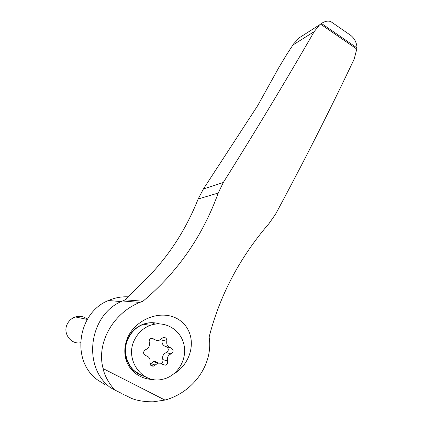 <?xml version="1.0" encoding="UTF-8"?>
<svg xmlns="http://www.w3.org/2000/svg" width="423" height="423" viewBox="0 0 423 423"><rect width="100%" height="100%" fill="white"/><g stroke="black" fill="none" stroke-linecap="round" stroke-linejoin="round"><path stroke-width="0.63" d="M305.945 33.528L299.547 37.605L293.842 43.606L286.842 54.276L278.746 67.706L257.681 105.639L203.394 188.986L198.17 198.99C186.384 228.547 169.956 254.302 148.896 276.261L125.282 299.844L122.548 300.965C89.237 314.062 81.586 366.725 110.673 387.791L114.617 389.884C113.301 388.473 105.174 379.071 103.117 368.592C96.243 343.555 112.55 313.411 139.786 302.413L142.979 301.213C177.464 272.359 202.554 236.298 218.236 193.036L198.17 198.99M345.792 31.947L350.815 35.426C354.633 38.588 356.711 42.765 357.054 47.958L321.427 23.434C325.261 21.044 328.497 20.505 331.146 21.822L334.228 23.952M124.843 395.029L131.405 398.334C137.084 400.644 144.333 401.802 153.147 401.818L164.959 400.068C193.078 392.533 213.546 364.42 209.131 337.015C219.738 295.407 239.73 257.544 269.107 223.429L275.643 214.027C303.846 161.671 330.04 109.991 354.225 58.987L357.054 47.958M321.427 23.434L319.582 24.841L314.183 31.63C285.821 80.862 255.529 131.146 223.307 182.493L218.236 193.036M173.811 373.927C193.073 362.553 198.197 334.276 180.362 320.713C162.173 307.156 132.716 319.957 126.514 340.816C124.521 346.839 124.277 352.835 125.784 358.804C127.138 363.849 129.745 368.195 133.605 371.843C139.172 376.824 145.909 379.405 153.824 379.579M128.37 296.851C121.544 296.486 114.913 297.707 108.478 300.504C77.811 312.385 70.646 360.385 97.279 379.743L104.735 384.481M121.396 393.295L114.67 389.911M141.367 375.323L133.298 370.093C129.724 366.588 127.312 362.326 126.054 357.308C124.785 351.91 125.049 346.548 126.842 341.234L128.333 337.691C131.733 331.183 136.719 326.683 143.286 324.187C148.647 322.3 153.983 322.183 159.275 323.838M151.693 322.67L155.061 324.134M134.789 339.32C138.279 332.615 143.397 327.978 150.144 325.403C164.462 320.058 180.7 329.469 183.952 344.65C187.474 359.756 177.105 376.576 162.21 379.362C141.753 384.385 124.024 358.804 134.789 339.32M158.038 362.939L155.928 361.697L153.475 361.665L158.049 363.156L153.454 366.117C150.974 366.233 149.821 364.98 149.996 362.363C150.477 358.873 149.123 356.658 145.94 355.717C142.874 353.887 142.8 351.851 145.724 349.594C148.822 348.203 150.006 345.808 149.282 342.413C148.864 340.483 149.536 339.124 151.286 338.331L154.189 339.035L151.233 338.352M162.532 364.303L165.303 365.202C167.212 364.489 167.963 363.098 167.55 361.036C166.831 357.657 167.994 355.272 171.035 353.887C173.885 351.656 173.805 349.641 170.807 347.833C167.677 346.886 166.345 344.687 166.81 341.234C166.948 338.522 165.737 337.29 163.172 337.543L159.185 340.282C157.293 340.801 155.627 340.383 154.189 339.035M165.303 365.202L162.691 364.457L160.544 363.193L158.049 363.156M144.856 376.454C129.179 373.192 120.523 352.719 128.597 337.755C131.997 331.241 136.989 326.736 143.566 324.235C148.88 322.363 154.168 322.231 159.429 323.844M80.502 342.757C70.519 344.697 62.303 332.658 67.511 323.611C69.293 320.338 71.921 318.112 75.379 316.943C79.825 315.664 83.828 316.43 87.397 319.238M150.551 338.691L154.437 339.267M166.81 341.234L162.099 340.161L161.983 338.263M162.099 340.161C161.644 343.545 162.95 345.707 166.028 346.633L170.173 347.674M171.035 353.887L166.25 352.576C168.946 350.614 168.989 348.663 166.382 346.723M166.25 352.576C163.257 353.935 162.115 356.272 162.818 359.587C163.215 361.268 162.691 362.553 161.242 363.447M153.475 361.665L150.033 364.066M123.521 394.405L122.681 393.982M314.183 31.63L292.949 44.981M142.979 301.213L125.282 299.844M164.959 400.068L103.117 368.592M357.001 49.2L320.507 24.095M167.55 361.036L162.818 359.587M155.135 365.038L150.609 363.505M223.307 182.493L203.394 188.986M331.146 21.822L350.815 35.426M121.163 301.615L108.478 300.504M133.298 370.093L133.61 371.843M126.842 341.234L126.514 340.816M143.566 324.235L150.144 325.403M75.379 316.943L87.291 319.413M150.577 365.128L153.454 366.117M299.547 37.605L319.582 24.841M122.548 300.965L139.786 302.413"/></g></svg>
